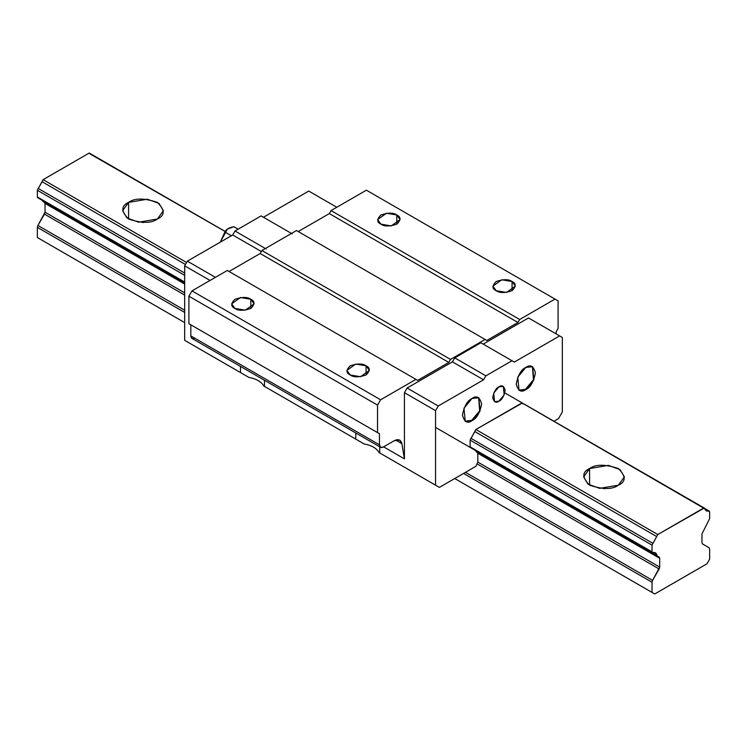 <?xml version="1.0" encoding="UTF-8"?>
<svg xmlns="http://www.w3.org/2000/svg" width="747" height="747" viewBox="0 0 747 747"><rect width="100%" height="100%" fill="white"/><g stroke="black" fill="none" stroke-linecap="round" stroke-linejoin="round"><path stroke-width="1.12" d="M143.704 222.457L142.285 222.457L143.704 222.457M128.587 202.381L122.62 210.701L126.953 217.956L138.643 222.195L157.402 219.02L163.369 210.701L159.036 203.455L147.355 199.216L128.587 202.381L128.587 219.02L128.587 202.381C134.581 197.983 144.19 197.983 157.402 202.381C165.031 210.019 165.031 215.566 157.402 219.02C151.408 223.428 141.809 223.428 128.587 219.02C120.958 211.392 120.958 205.845 128.587 202.381M708.772 511.097L521.994 402.885L703.898 507.904L706.26 510.911L708.772 511.097L704.832 508.819L709.65 511.882L709.65 518.586L701.965 533.9L701.965 542.705L702.525 543.947L709.09 547.738L709.65 548.98L709.65 559.148L706.961 563.808L654.717 593.977L454.755 478.528L654.717 593.977L454.755 478.528L652.028 592.418L652.028 582.249L652.589 580.354L659.704 567.104L659.704 558.298L659.143 557.047L657.257 555.955L655.418 552.827L652.897 552.64L652.028 551.856L652.028 545.151L657.771 534.535L704.262 508.035L504.832 392.903M184.677 322.601L37.35 237.546L184.677 322.601M90.182 154.022L224.754 231.271L89.229 153.023L43.102 179.663L186.591 262.505L43.102 179.663L42.14 181.754L185.443 264.494L42.14 181.754L38.228 188.468L184.677 273.028L38.228 188.468L37.35 190.27L184.677 275.326L37.35 190.27L37.35 196.984L184.677 282.039L37.35 196.984L38.228 197.768L37.35 196.984L37.35 190.27L43.102 179.663L89.229 153.023L90.182 154.022M224.8 231.225L89.229 153.023M522.349 403.016L475.867 429.516L470.115 440.123L470.115 446.837L652.028 551.856L470.115 446.837L470.115 440.123L652.028 545.151L470.115 440.123L470.993 438.33L652.897 543.349L470.993 438.33L474.915 431.607L656.818 536.635L474.915 431.607L475.867 429.516L657.771 534.535L475.867 429.516L521.994 402.885L522.956 403.875M589.598 468.546C595.592 464.139 605.191 464.139 618.413 468.546C626.042 476.175 626.042 481.722 618.413 485.177C612.419 489.584 602.81 489.584 589.598 485.177C581.969 477.548 581.969 472.001 589.598 468.546L583.631 476.866L587.964 484.112L599.645 488.351L618.413 485.177L624.38 476.866L620.047 469.611L608.357 465.372L589.598 468.546L589.598 485.177L589.598 468.546M652.897 552.64L652.028 551.856L652.897 552.64C655.119 552.126 656.464 553.051 656.93 555.404L475.027 450.385L659.143 557.047L477.24 452.028L659.143 557.047L659.704 558.298L477.8 453.27L659.704 558.298L659.704 567.104L477.8 462.085L659.704 567.104L659.143 568.999L477.24 463.971L659.143 568.999L652.589 580.354L465.484 472.328L652.589 580.354L652.028 582.249L463.56 473.439L652.028 582.249L652.028 592.418L654.717 593.977L706.961 563.808L709.65 559.148L709.65 548.98L709.09 547.738L702.525 543.947L701.965 542.705L701.965 533.9L709.65 518.586L709.65 511.882M42.224 200.345L184.677 282.758L42.252 200.532L184.677 283.122L42.579 201.083L184.677 283.122L44.475 202.176L45.035 203.417L184.677 284.037L45.035 203.417L45.035 212.223L184.677 292.852L45.035 212.223L44.475 214.118L184.677 295.065L44.475 214.118L37.91 225.473L184.677 310.21L37.91 225.473L37.35 227.368L184.677 312.433L37.35 227.368L37.35 237.546L37.35 227.368L37.91 225.473L45.035 212.223L45.035 203.417L42.224 200.345M703.898 507.904L657.771 534.535L652.028 545.151L652.028 551.856M604.715 488.622L603.296 488.622L604.715 488.622M263.766 386.003L364.144 443.951L263.766 386.003C261.347 381.68 256.389 378.813 248.891 377.412L184.677 340.343L184.677 265.82L210.038 280.461L184.677 265.82L187.366 261.161L215.416 277.352L187.366 261.161L232.7 234.988L261.319 251.515L232.7 234.988L235.006 231L266.128 248.966L235.006 231L261.133 215.911L292.245 233.876L261.133 215.911L235.006 231L232.7 234.988L187.366 261.161L184.677 265.82L184.677 340.343L248.891 377.412L240.487 372.566L240.487 366.422L240.487 372.566L248.891 377.412C256.389 378.813 261.347 381.68 263.766 386.003L264.485 386.423L264.485 380.27L264.485 386.423L364.144 443.951C371.632 445.352 376.6 448.219 379.018 452.542L379.737 452.962L379.737 446.809L379.737 452.962L435.548 485.177L435.548 410.654L404.426 392.689L404.426 458.873L401.877 443.671L395.621 440.048L401.877 443.671L399.738 440.151L394.276 440.693L383.295 447.033L380.578 447.304L379.457 444.81L190.83 335.907L191.951 338.4L380.578 447.304M355.74 432.961L355.74 439.105L355.74 432.961M194.668 338.13C192.352 339.185 191.073 338.447 190.83 335.907L190.83 324.814L188.907 323.712L188.907 296.204L191.979 290.882L227.321 270.479L415.948 379.383L380.606 399.785L377.534 405.107L380.606 399.785L191.979 290.882L380.606 399.785L415.948 379.383L227.321 270.479L191.979 290.882L188.907 296.204L377.534 405.107L377.534 432.616L377.534 405.107L188.907 296.204L188.907 323.712L379.457 433.727L188.907 323.712L379.457 433.727L379.457 444.81L379.457 433.727L190.83 324.814L190.83 335.907L379.457 444.81C379.7 447.35 380.979 448.088 383.295 447.033L394.276 440.693C398.328 438.713 400.868 439.703 401.877 443.671L404.426 458.873L383.613 446.846L404.426 458.873L404.426 392.689L435.548 410.654L435.548 485.177L439.385 487.399L379.737 452.962M379.018 452.542C376.6 448.219 371.632 445.352 364.144 443.951L264.485 386.423M562.323 411.989L558.476 418.637L562.323 411.989L562.323 337.457L562.323 411.989M519.679 319.492L555.021 299.089L366.394 190.186L331.052 210.589L519.679 319.492L331.052 210.589L329.324 213.586L298.202 231.551L329.324 213.586L517.951 322.489L329.324 213.586L331.052 210.589L366.394 190.186L558.093 300.864L558.093 328.372L556.17 331.696L556.17 333.909L556.17 331.696L558.093 328.372L558.093 300.864L555.021 299.089L519.679 319.492L517.951 322.489L519.679 319.492M512.059 281.526C516.261 283.44 516.261 286.493 512.059 290.695C504.776 293.123 499.482 293.123 496.176 290.695C491.974 288.79 491.974 285.737 496.176 281.526C503.459 279.098 508.754 279.098 512.059 281.526L501.713 279.78L492.889 286.11L496.176 290.695L506.522 292.45L515.346 286.11L512.059 281.526L512.059 290.695L512.059 281.526M396.806 214.987C401.018 216.901 401.018 219.954 396.806 224.156C389.523 226.584 384.229 226.584 380.923 224.156C376.721 222.251 376.721 219.198 380.923 214.987C388.207 212.559 393.501 212.559 396.806 214.987L386.46 213.24L377.637 219.571L380.923 224.156L391.269 225.911L400.093 219.571L396.806 214.987L396.806 224.156L396.806 214.987M366.077 365.815C370.279 367.72 370.279 370.773 366.077 374.985C358.793 377.412 353.499 377.412 350.194 374.985C345.982 373.08 345.982 370.017 350.194 365.815C357.477 363.387 362.771 363.387 366.077 365.815L355.731 364.06L346.907 370.4L350.194 374.985L360.54 376.731L369.363 370.4L366.077 365.815L366.077 374.985L366.077 365.815M250.824 299.276C255.026 301.181 255.026 304.234 250.824 308.446C243.541 310.873 238.246 310.873 234.941 308.446C230.739 306.531 230.739 303.478 234.941 299.276C242.224 296.848 247.518 296.848 250.824 299.276L240.478 297.521L231.654 303.861L234.941 308.446L245.287 310.192L254.111 303.861L250.824 299.276L250.824 308.446L250.824 299.276M415.948 379.383L417.676 380.382L448.798 362.416L260.171 253.513L229.049 271.478L260.171 253.513L448.798 362.416L450.525 359.419L261.898 250.516L260.171 253.513L261.898 250.516L450.525 359.419L485.102 339.455L296.475 230.552L261.898 250.516L296.475 230.552L486.829 340.455L517.951 322.489L486.829 340.455L485.102 339.455L450.525 359.419L448.798 362.416L417.676 380.382L415.948 379.383M404.426 392.689L407.115 388.029L452.449 361.856L454.755 357.869L480.872 342.78L514.3 362.08L559.634 335.907L562.323 337.457L528.512 317.942L559.634 335.907L514.3 362.08L480.872 342.78L454.755 357.869L485.867 375.834L511.994 360.754L485.867 375.834L454.755 357.869L452.449 361.856L483.561 379.821L485.867 375.834L483.561 379.821L452.449 361.856L407.115 388.029L438.237 405.995L483.561 379.821L438.237 405.995L407.115 388.029L404.426 392.689M483.178 344.115L528.512 317.942L483.178 344.115M435.548 410.654L438.237 405.995L435.548 410.654M308.763 191.073L336.813 207.264L308.763 191.073L263.439 217.246L308.763 191.073M439.385 487.399L475.886 466.324L477.8 462.085L477.8 453.27L477.24 452.028L474.999 450.208L477.8 453.27L477.8 462.085L475.886 466.324L439.385 487.399M553.947 421.252L558.476 418.637L553.947 421.252M525.823 367.403C530.361 364.153 533.563 366.002 535.431 372.949C533.563 382.044 530.361 387.59 525.823 389.589C521.285 392.838 518.082 390.989 516.224 384.042C518.082 374.938 521.285 369.392 525.823 367.403L517.736 377.179L519.034 390.261L525.823 389.589L533.909 379.812L532.611 366.73L525.823 367.403M472.039 398.459C476.577 395.2 479.779 397.049 481.647 403.996C479.779 413.1 476.577 418.647 472.039 420.636C467.501 423.885 464.298 422.036 462.44 415.089C464.298 405.995 467.501 400.448 472.039 398.459L463.952 408.236L465.25 421.308L472.039 420.636L480.125 410.859L478.827 397.787L472.039 398.459M498.931 386.825C501.872 384.724 503.954 385.919 505.159 390.429C503.954 396.321 501.872 399.916 498.931 401.214C495.989 403.315 493.916 402.119 492.703 397.619C493.916 391.717 495.989 388.123 498.931 386.825L493.692 393.165L494.533 401.643L498.931 401.214L504.178 394.874L503.338 386.395L498.931 386.825M470.115 446.837L470.993 447.621M478.64 397.675L479.667 410.822L471.656 420.412L465.064 421.196L471.656 420.412L479.667 410.822L478.64 397.675M532.424 366.628L533.451 379.775L525.44 389.364L518.848 390.139L525.44 389.364L533.451 379.775L532.424 366.628M233.895 226.761C229.17 227.508 226.154 229.245 224.866 231.972L231.393 235.744L224.866 231.972L220.309 242.149L224.866 231.972L227.471 228.993L233.895 226.761L238.116 229.198L233.895 226.761M709.314 511.135L704.673 508.455M652.364 552.603L435.548 427.424M184.677 282.59L37.686 197.722M227.471 228.993L220.244 242.177"/></g></svg>
